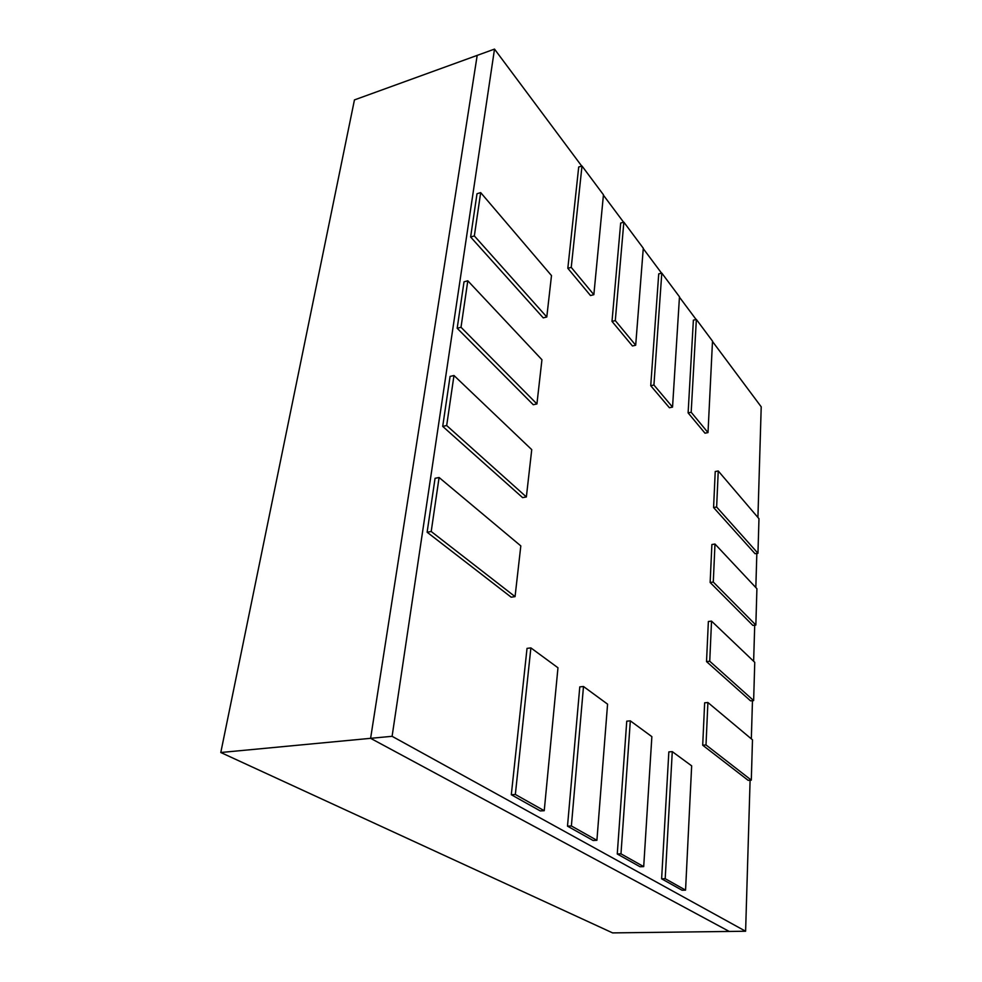 <?xml version="1.0" encoding="UTF-8"?>
<svg xmlns="http://www.w3.org/2000/svg" width="982" height="982" viewBox="0 0 982 982"><rect width="100%" height="100%" fill="white"/><g stroke="black" fill="none" stroke-linecap="round" stroke-linejoin="round"><path stroke-width="1.47" d="M515.059 596.626L520.816 545.906L439.089 477.498L431.208 531.495L515.059 596.626L511.18 597.191L427.121 532.219L431.208 531.495M439.089 477.498L435.063 478.295L427.121 532.219M757.957 553.271L758.976 518.692L718.247 470.979L716.639 507.031L757.957 553.271L755.035 553.701L713.583 507.534L716.639 507.031M713.583 507.534L715.227 471.52L718.247 470.979M635.685 345.222L632.445 345.971L612.007 321.396L615.297 320.598L635.685 345.222L643.284 248.225L623.852 222.153L615.297 320.598M612.007 321.396L620.673 223.049L623.852 222.153M661.794 273.082L658.726 273.868L650.735 385.73L653.926 385.03L672.547 407.1L679.47 296.797L661.794 273.082L653.926 385.03M650.735 385.73L669.405 407.751L672.547 407.1M755.845 625.043L752.863 625.411L710.146 582.498L713.288 582.056L755.845 625.043L756.913 588.709L714.982 544.04L713.288 582.056M710.146 582.498L711.889 544.519L714.982 544.04M526.364 496.941L531.741 449.646L453.979 375.505L446.675 425.537L526.364 496.941L522.608 497.628L442.71 426.397L446.675 425.537M453.979 375.505L450.075 376.425L442.71 426.397M530.881 647.899L527.027 648.378L511.303 794.733L515.341 794.463L544.237 810.702L557.972 667.772L530.881 647.899L515.341 794.463M511.303 794.733L540.284 810.936L544.237 810.702M467.8 280.791L464.02 281.822L457.182 328.27L461.012 327.276L536.921 403.946L541.941 359.743L467.8 280.791L461.012 327.276M457.182 328.27L533.275 404.744L536.921 403.946M546.79 316.977L551.491 275.586L480.677 192.607L474.343 235.925L546.79 316.977L543.242 317.873L470.623 237.006L474.343 235.925M480.677 192.607L477.007 193.736L470.623 237.006M685.559 890.134L682.048 890.232L661.623 878.816L668.84 751.905L672.277 751.635L665.195 878.694L685.559 890.134L691.659 765.85L672.277 751.635M661.623 878.816L665.195 878.694M753.636 700.571L754.753 662.322L711.533 621.115L709.741 661.242L753.636 700.571L750.567 700.866L706.524 661.598L709.741 661.242M706.524 661.598L708.366 621.508L711.533 621.115M751.304 780.125L748.149 780.334L702.707 745.215L706.009 744.945L751.304 780.125L752.482 739.827L707.899 702.511L706.009 744.945M702.707 745.215L704.646 702.817L707.899 702.511M630.321 720.849L626.749 721.181L617.261 853.996L640.055 866.75L643.701 866.615L651.864 736.647L630.321 720.849L620.98 853.837L643.701 866.615M617.261 853.996L620.98 853.837M593.852 294.686L590.489 295.545L567.829 268.295L571.242 267.386L593.852 294.686L603.451 194.78L581.995 165.995L571.242 267.386M567.829 268.295L578.705 167.001L581.995 165.995M708.01 432.596L704.99 433.185L688.112 412.894L693.378 320.157L696.361 319.445L691.181 412.268L708.01 432.596L712.502 341.122L696.361 319.445M688.112 412.894L691.181 412.268M583.492 686.492L579.785 686.884L567.498 826.169L571.377 825.96L596.909 840.31L607.576 704.155L583.492 686.492L571.377 825.96M567.498 826.169L593.116 840.494L596.909 840.31M494.511 49.1L392.1 736.304L370.607 738.329L477.191 55.385L354.453 99.906L220.79 752.507L370.607 738.329L477.191 55.385L494.511 49.1L581.725 166.081M392.1 736.304L745.608 931.243L729.27 931.452L370.607 738.329L729.27 931.452L612.608 932.9L220.79 752.507M745.608 931.243L750.101 780.211M751.328 738.857L752.47 700.682M753.636 661.254L754.716 625.19M755.833 587.555L756.84 553.431M757.92 517.453L761.21 406.818L712.49 341.478M696.115 319.506L679.446 297.153M661.549 273.143L643.247 248.606M623.595 222.227L603.414 195.173"/></g></svg>
